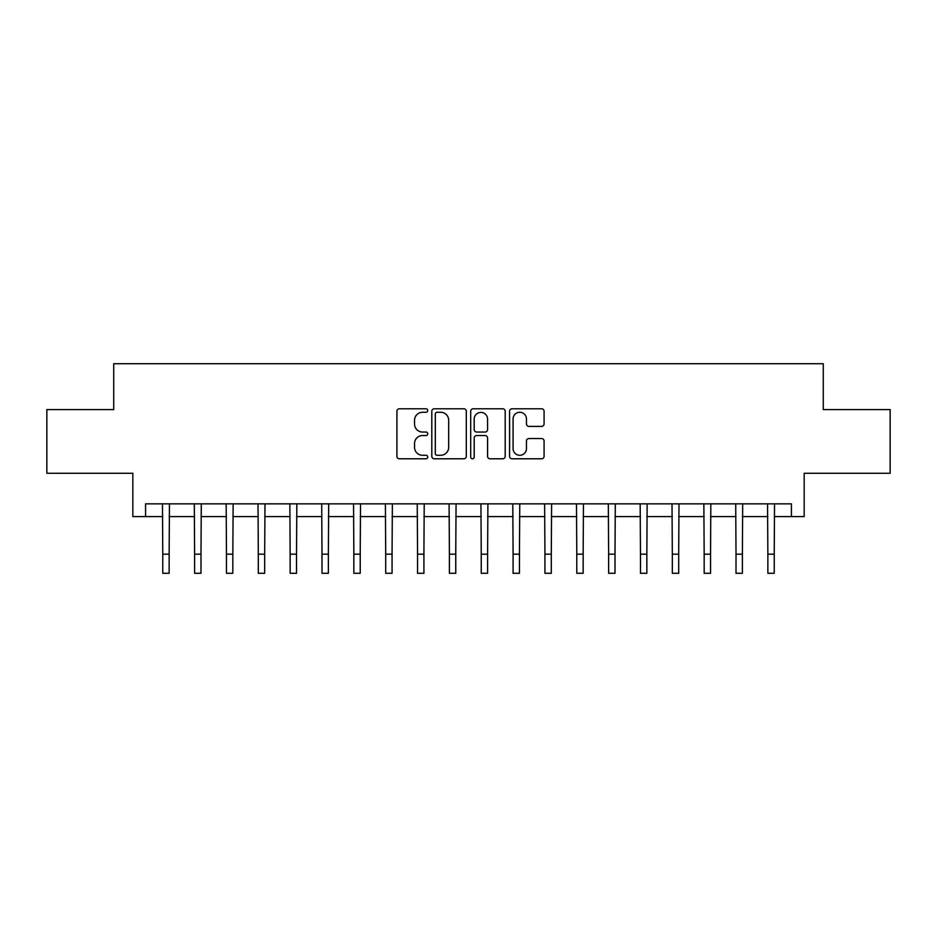 <?xml version="1.0" encoding="UTF-8"?>
<svg xmlns="http://www.w3.org/2000/svg" width="937" height="937" viewBox="0 0 937 937"><rect width="100%" height="100%" fill="white"/><g stroke="black" fill="none" stroke-linecap="round" stroke-linejoin="round"><path stroke-width="1.41" d="M427.74 410.535A1.745 1.745 0 0 0 425.984 408.778L399.42 408.778A2.506 2.506 0 0 0 396.913 411.284L396.913 456.296A2.506 2.506 0 0 0 399.42 458.79L425.984 458.79A1.745 1.745 0 0 0 427.74 457.045A1.745 1.745 0 0 0 425.984 455.288L422.552 455.288A8 8 0 0 1 414.541 447.289L414.541 443.541A8 8 0 0 1 422.552 435.541L425.984 435.541A1.745 1.745 0 0 0 427.74 433.784A1.745 1.745 0 0 0 425.984 432.039L422.552 432.039A8 8 0 0 1 414.541 424.039L414.541 420.28A8 8 0 0 1 422.552 412.28L425.984 412.28A1.745 1.745 0 0 0 427.74 410.535M541.586 426.405A2.506 2.506 0 0 0 544.081 423.911L544.081 411.284A2.506 2.506 0 0 0 541.586 408.778L512.07 408.778A2.506 2.506 0 0 0 509.576 411.284L509.576 456.296A2.506 2.506 0 0 0 512.07 458.79L541.586 458.79A2.506 2.506 0 0 0 544.081 456.296L544.081 441.034A2.506 2.506 0 0 0 541.586 438.539L528.96 438.539A2.506 2.506 0 0 0 526.453 441.034L526.453 448.6A6.688 6.688 0 0 1 519.766 455.288A6.688 6.688 0 0 1 513.078 448.6L513.078 418.968A6.688 6.688 0 0 1 519.766 412.28A6.688 6.688 0 0 1 526.453 418.968L526.453 423.911A2.506 2.506 0 0 0 528.96 426.405L541.586 426.405M145.575 516.592L145.575 503.848L791.425 503.848L791.425 516.592L804.169 516.592L804.169 473.279L890.15 473.279L890.15 409.586L823.272 409.586L823.272 363.72L113.728 363.72L113.728 409.586L46.85 409.586L46.85 473.279L132.831 473.279L132.831 516.592L162.769 516.592M466.31 411.284A2.506 2.506 0 0 0 463.815 408.778L434.299 408.778A2.506 2.506 0 0 0 431.805 411.284L431.805 456.296A2.506 2.506 0 0 0 434.299 458.79L463.815 458.79A2.506 2.506 0 0 0 466.31 456.296L466.31 411.284M473.185 408.778L502.7 408.778A2.506 2.506 0 0 1 505.195 411.284L505.195 456.296A2.506 2.506 0 0 1 502.7 458.79L490.074 458.79A2.506 2.506 0 0 1 487.568 456.296L487.568 438.036A2.506 2.506 0 0 0 485.073 435.541L476.687 435.541A2.506 2.506 0 0 0 474.192 438.036L474.192 457.045A1.745 1.745 0 0 1 472.435 458.79A1.745 1.745 0 0 1 470.69 457.045L470.69 411.284A2.506 2.506 0 0 1 473.185 408.778M169.14 516.592L194.615 516.592M200.986 516.592L226.461 516.592M232.833 516.592L258.307 516.592M264.679 516.592L290.154 516.592M296.525 516.592L322 516.592M328.372 516.592L353.846 516.592M360.218 516.592L385.704 516.592M392.064 516.592L417.551 516.592M423.911 516.592L449.397 516.592M455.757 516.592L481.243 516.592M487.603 516.592L513.089 516.592M519.449 516.592L544.936 516.592M551.296 516.592L576.782 516.592M583.154 516.592L608.628 516.592M615 516.592L640.475 516.592M646.846 516.592L672.321 516.592M678.693 516.592L704.167 516.592M710.539 516.592L736.013 516.592M742.385 516.592L767.86 516.592M774.231 516.592L791.425 516.592M437.052 412.28A1.745 1.745 0 0 0 435.307 414.037L435.307 453.543A1.745 1.745 0 0 0 437.052 455.288L440.683 455.288A8 8 0 0 0 448.682 447.289L448.682 420.28A8 8 0 0 0 440.683 412.28L437.052 412.28M487.568 419.097A6.688 6.688 0 0 0 480.88 412.409A6.688 6.688 0 0 0 474.192 419.097L474.192 429.533A2.506 2.506 0 0 0 476.687 432.039L485.073 432.039A2.506 2.506 0 0 0 487.568 429.533L487.568 419.097M162.464 503.848L162.769 554.165L169.14 554.165L169.445 503.848M162.769 554.165L162.769 573.28L169.14 573.28L169.14 554.165M194.31 503.848L194.615 554.165L200.986 554.165L201.291 503.848M194.615 554.165L194.615 573.28L200.986 573.28L200.986 554.165M226.168 503.848L226.461 554.165L232.833 554.165L233.137 503.848M226.461 554.165L226.461 573.28L232.833 573.28L232.833 554.165M258.015 503.848L258.307 554.165L264.679 554.165L264.984 503.848M258.307 554.165L258.307 573.28L264.679 573.28L264.679 554.165M289.861 503.848L290.154 554.165L296.525 554.165L296.83 503.848M290.154 554.165L290.154 573.28L296.525 573.28L296.525 554.165M321.707 503.848L322 554.165L328.372 554.165L328.676 503.848M322 554.165L322 573.28L328.372 573.28L328.372 554.165M353.554 503.848L353.846 554.165L360.218 554.165L360.522 503.848M353.846 554.165L353.846 573.28L360.218 573.28L360.218 554.165M385.4 503.848L385.704 554.165L392.064 554.165L392.369 503.848M385.704 554.165L385.704 573.28L392.064 573.28L392.064 554.165M417.246 503.848L417.551 554.165L423.911 554.165L424.215 503.848M417.551 554.165L417.551 573.28L423.911 573.28L423.911 554.165M449.092 503.848L449.397 554.165L455.757 554.165L456.061 503.848M449.397 554.165L449.397 573.28L455.757 573.28L455.757 554.165M480.939 503.848L481.243 554.165L487.603 554.165L487.908 503.848M481.243 554.165L481.243 573.28L487.603 573.28L487.603 554.165M512.785 503.848L513.089 554.165L519.449 554.165L519.754 503.848M513.089 554.165L513.089 573.28L519.449 573.28L519.449 554.165M544.631 503.848L544.936 554.165L551.296 554.165L551.6 503.848M544.936 554.165L544.936 573.28L551.296 573.28L551.296 554.165M576.478 503.848L576.782 554.165L583.154 554.165L583.446 503.848M576.782 554.165L576.782 573.28L583.154 573.28L583.154 554.165M608.324 503.848L608.628 554.165L615 554.165L615.293 503.848M608.628 554.165L608.628 573.28L615 573.28L615 554.165M640.17 503.848L640.475 554.165L646.846 554.165L647.139 503.848M640.475 554.165L640.475 573.28L646.846 573.28L646.846 554.165M672.016 503.848L672.321 554.165L678.693 554.165L678.985 503.848M672.321 554.165L672.321 573.28L678.693 573.28L678.693 554.165M703.863 503.848L704.167 554.165L710.539 554.165L710.832 503.848M704.167 554.165L704.167 573.28L710.539 573.28L710.539 554.165M735.709 503.848L736.013 554.165L742.385 554.165L742.69 503.848M736.013 554.165L736.013 573.28L742.385 573.28L742.385 554.165M767.555 503.848L767.86 554.165L774.231 554.165L774.536 503.848M767.86 554.165L767.86 573.28L774.231 573.28L774.231 554.165"/></g></svg>
